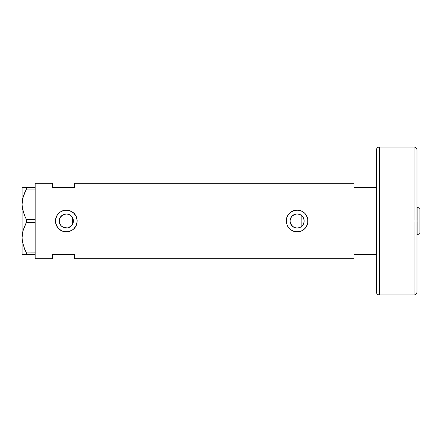 <?xml version="1.0" encoding="UTF-8"?>
<svg xmlns="http://www.w3.org/2000/svg" width="442" height="442" viewBox="0 0 442 442"><rect width="100%" height="100%" fill="white"/><g stroke="black" fill="none" stroke-linecap="round" stroke-linejoin="round"><path stroke-width="0.66" d="M73.195 222.553L73.063 223.055M72.676 224.05L73.366 221.017M290.167 222.232L290.228 222.547M296.936 228.05L294.731 227.641L293.029 226.752L290.615 223.746M291.184 224.823L290.322 222.912M291.234 224.895L292.19 226.05M293.129 226.818L292.289 226.149M293.847 227.254L294.532 227.564M299.682 227.569L297.278 228.05M298.538 227.906L299.792 227.519M299.472 227.647L299.985 227.442M301.416 226.586L301.085 226.823M297.582 228.039L298.455 227.923M294.427 227.525L294.731 227.641M302.997 224.879L303.963 222.674L304.162 221A7.055 7.055 0 0 1 297.112 228.055A7.055 7.055 0 0 1 290.057 221L290.593 218.298L292.123 216.011L294.411 214.486L297.112 213.945L299.809 214.486L302.096 216.011L303.626 218.298L304.162 221L303.626 223.702L302.096 225.989L299.809 227.514L297.112 228.055L294.411 227.514L292.123 225.989L290.593 223.702L290.057 221A7.055 7.055 0 0 1 297.112 213.945A7.055 7.055 0 0 1 304.162 221L303.991 219.459M302.289 216.21L301.168 215.232L301.168 226.768L302.963 224.928M64.792 227.884L66.946 228.022L69.206 227.431L71.14 226.144L72.339 224.674M61.145 225.796L62.432 226.89M62.416 226.879L61.432 226.089M67.875 214.121L70.234 215.132L72.179 217.083L73.366 221A7.055 7.055 0 0 1 66.317 228.055A7.055 7.055 0 0 1 59.261 221L59.653 223.309L60.582 225.105M59.653 223.309L59.394 222.359M76.974 218.856L76.98 218.878A10.873 10.873 0 0 0 68.444 210.337L72.366 211.967L74.715 214.094L76.355 216.823L77.19 221L286.239 221L287.068 216.829L289.422 213.315L292.936 210.961L297.112 210.127L301.284 210.961L304.798 213.309L306.146 214.95L307.77 218.873L307.77 223.133L307.146 225.182L304.792 228.691L301.284 231.039A10.873 10.873 0 0 0 307.77 223.138L306.146 227.05L304.013 229.404L301.284 231.039L297.107 231.873L292.936 231.039L289.422 228.685L287.068 225.171L286.239 221L77.19 221L76.35 225.182L74.002 228.691A10.873 10.873 0 0 0 75.35 227.05L73.217 229.404L70.488 231.039A10.873 10.873 0 0 0 72.361 230.039L68.438 231.663L66.317 231.873L62.14 231.039L60.267 230.033L57.283 227.05L55.653 223.133L55.443 221L38.045 221L38.045 183.308L38.045 221L55.443 221A10.873 10.873 0 0 0 68.438 231.663L64.178 231.663L62.14 231.039L58.626 228.685L56.278 225.171L55.653 223.133L55.653 218.867L57.283 214.95L60.267 211.967L64.184 210.337L66.322 210.127L70.488 210.961L74.002 213.309L76.355 216.823L77.19 221L76.98 223.133L75.35 227.05A10.873 10.873 0 0 0 76.974 223.149M72.366 230.033A10.873 10.873 0 0 0 73.996 228.696M302.637 225.381L302.284 225.79M303.483 224.022L303.218 224.525M303.991 222.541L303.864 223.028M59.383 222.287L59.383 219.713M60.311 224.696L59.919 223.967M61.106 225.752L60.769 225.354M64.609 227.845L63.565 227.492M66.085 228.05L65.261 227.973M67.394 227.973L66.582 228.05M71.228 226.061L67.875 227.879M59.394 219.641L59.261 221A7.055 7.055 0 0 1 66.317 213.945A7.055 7.055 0 0 1 73.366 221L72.831 223.702L71.306 225.989L67.692 227.917L63.615 227.514L61.328 225.989L59.803 223.702L59.399 219.624L60.455 217.083L62.399 215.138L66.317 213.945L69.013 214.486L71.228 215.939M71.919 225.282L71.532 225.752M353.937 183.308L353.937 221L353.937 187.657L376.407 187.657L353.937 187.657L353.937 221L376.407 221L353.937 221L353.937 258.692L353.937 221L307.98 221L353.937 221L353.937 183.308L74.289 183.308L74.289 187.657L52.543 187.657L52.543 183.308L52.543 187.657L74.289 187.657L74.289 183.308M301.284 231.039L299.234 231.663L294.974 231.663L291.063 230.033L288.079 227.05L287.068 225.171L286.239 221L287.068 216.829L289.422 213.315A10.873 10.873 0 0 0 286.239 221M307.98 220.989A10.873 10.873 0 0 0 307.146 216.823L307.77 218.873L307.776 223.122M38.045 221L38.045 258.692L38.045 221L38.045 258.692L35.15 258.692L38.045 258.692L38.045 183.308L35.15 183.308L38.045 183.308L38.045 221M70.488 231.039L68.438 231.663M74.002 228.691L72.361 230.039M52.543 254.343L74.289 254.343L74.289 258.692L74.289 254.343L52.543 254.343L52.543 258.692L52.543 254.343M73.366 221L72.549 221L72.549 224.298L72.549 217.702L72.549 221L73.366 221L73.162 219.298L72.068 216.923M72.339 217.326L72.549 217.696M71.532 216.248L69.107 214.519M66.582 213.95L67.394 214.027M65.256 214.027L66.085 213.95M61.427 215.917L64.797 214.116M68.107 214.177L65.775 213.967L63.565 214.508M63.504 214.53L62.471 215.088M60.582 216.895L61.106 216.248M59.919 218.033L60.311 217.304M303.218 217.475L303.483 217.978M303.864 218.967L302.991 217.105M302.958 217.061L302.643 216.624M299.985 214.558L301.416 215.414M306.151 214.961L306.146 214.95A10.873 10.873 0 0 0 304.798 213.309L307.146 216.823M304.787 213.298A10.873 10.873 0 0 0 291.063 211.967L294.98 210.337L297.112 210.127L301.284 210.961L304.798 213.309M289.422 213.315L291.063 211.967M307.98 220.923L307.941 220.061M307.306 217.221L307.162 216.856M301.262 210.95L300.665 210.723M293.361 210.795L292.947 210.956M286.239 221.099L286.278 221.939M292.947 231.044L293.494 231.254M294.98 231.663L295.317 231.724M300.687 231.265L301.273 231.044M307.157 225.155L307.339 224.685M68.278 210.304L68.433 210.337A10.873 10.873 0 0 0 62.145 210.961L64.184 210.337L68.444 210.337M57.283 214.95A10.873 10.873 0 0 0 55.653 218.867L56.278 216.829L57.913 214.099L59.416 212.596L62.145 210.961M55.443 221L55.653 218.878M77.19 220.939L77.146 220.061M76.521 217.243L76.361 216.845M70.477 210.956L69.869 210.723M62.593 210.784L62.156 210.956M55.443 221.061L55.482 221.939M62.162 231.05L62.709 231.254M64.184 231.663L64.526 231.724M69.897 231.265L70.477 231.044M76.361 225.16L76.549 224.68M62.477 215.083L60.123 217.624M290.228 219.453L290.167 219.768M291.637 216.547L294.731 214.359L292.289 215.851L290.643 218.182L291.184 217.177M298.455 214.077L297.151 213.945M297.278 213.95L296.936 213.95M300.345 214.735L298.527 214.094M73.063 218.945L73.162 219.293M297.582 213.961L299.466 214.353M294.731 214.359L295.654 214.099M290.322 219.088L290.615 218.254M24.443 215.342L22.415 208.326L22.1 204.331L22.409 200.397L23.299 196.519L26.47 189.065L26.47 187.657L35.15 187.657L35.15 183.308L35.15 188.132L35.15 187.657L22.409 187.657M24.443 248.686L22.415 241.669L22.1 237.669L22.409 233.741L23.299 229.862L26.47 222.409L26.47 219.591L35.15 219.591L35.15 220.547L35.15 219.552L26.47 219.591L24.697 215.95L22.415 208.326L22.1 204.331L22.415 208.292L22.1 204.331L22.409 200.397L23.299 196.519L26.47 189.065L23.304 196.491L24.354 193.535M22.713 198.773L22.1 204.331L22.1 187.657L22.1 254.343L26.47 254.343L26.47 252.935L35.15 252.935L35.15 253.415L35.15 252.896L26.47 252.935L24.697 249.288L22.415 241.669L22.1 237.669L22.415 241.636L22.1 237.669L22.409 233.741L23.299 229.862L26.47 222.409L23.304 229.834L24.332 226.928M35.15 189.104L35.15 219.552L35.15 189.104M35.15 222.448L35.15 252.896L35.15 222.448M22.807 198.353L22.415 200.364M22.713 232.116L22.415 233.708M23.299 254.343L35.15 254.343L35.15 253.868L35.15 258.692L35.15 254.343L26.47 254.343L26.47 252.935L24.542 248.929M26.47 222.409L35.15 222.409L26.47 222.409L26.47 219.591L24.476 215.425M24.691 187.657L26.47 187.657L26.47 189.065L35.15 189.065L26.47 189.065L24.697 192.718M22.409 254.343L22.1 254.343L22.1 204.331M25.625 254.343L24.697 254.343M26.188 252.41L26.47 252.935M22.807 231.696L22.1 237.669M24.697 226.05L25.863 223.575M35.15 253.415L35.15 253.868L35.15 253.415M35.15 220.547L35.15 221.453L35.15 220.547M35.15 188.132L35.15 188.585L35.15 188.132M301.168 227.221L301.168 221L304.162 221L301.168 221L301.168 214.779M353.937 254.343L376.407 254.343L353.937 254.343L353.937 221L353.937 254.343M417.872 221L419.9 221L419.9 209.259L419.9 232.741L419.9 221L417.872 221L417.872 207.226L417.872 221L416.999 221L417.872 221L417.872 234.774L417.872 221M290.057 221L301.168 221L290.057 221M414.099 221L414.099 147.064L414.099 221L416.999 221L416.999 149.965L416.999 292.035C416.828 293.797 415.861 294.764 414.099 294.936L414.099 147.064C415.861 147.236 416.828 148.203 416.999 149.965L416.999 221L379.308 221L379.308 147.064L379.308 221L414.099 221L414.099 294.936L414.099 221M379.308 294.936C377.545 294.764 376.584 293.797 376.407 292.035L376.407 221L376.407 292.035L376.407 221L379.308 221L379.308 294.936L379.308 147.064C377.545 147.236 376.584 148.203 376.407 149.965L376.407 221L376.407 149.965L376.407 221L379.308 221L379.308 294.936L414.099 294.936M416.999 221L416.999 292.035L416.999 221M38.045 183.308L52.543 183.308M353.937 258.692L74.289 258.692M38.045 258.692L52.543 258.692M416.999 207.226L417.872 207.226L419.9 209.259M416.999 234.774L417.872 234.774L419.9 232.741M379.308 147.064L414.099 147.064"/></g></svg>
